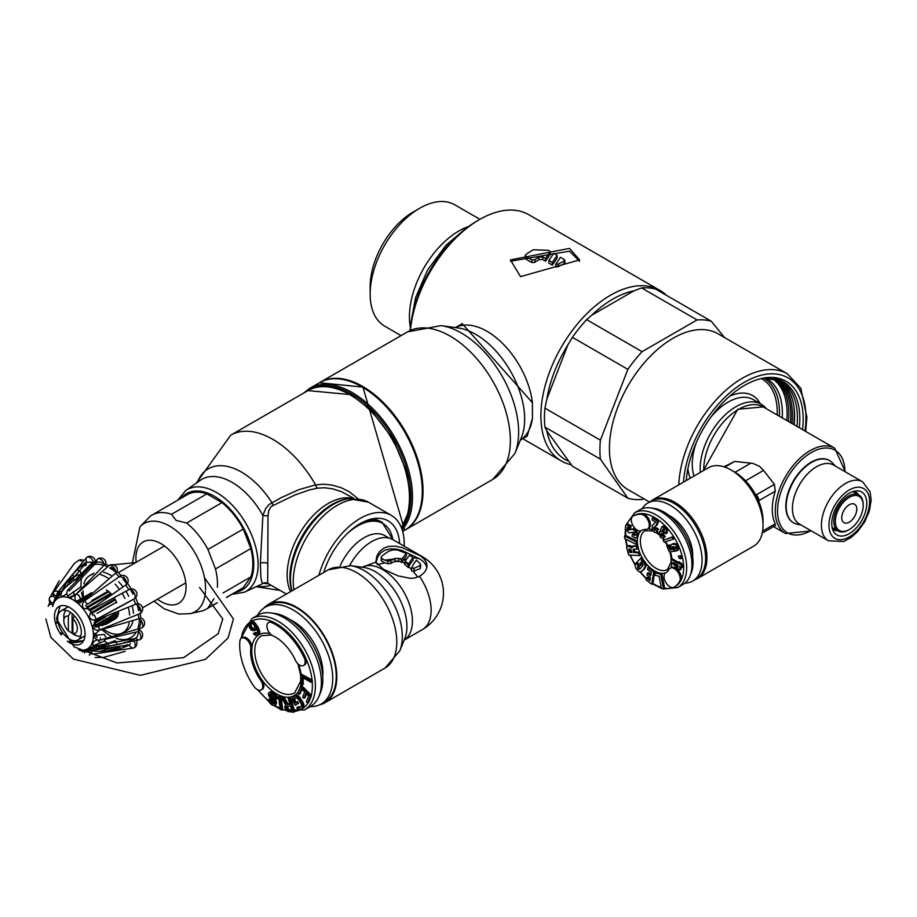 <?xml version="1.0" encoding="UTF-8"?>
<svg xmlns="http://www.w3.org/2000/svg" width="917" height="917" viewBox="0 0 917 917"><rect width="100%" height="100%" fill="white"/><g stroke="black" fill="none" stroke-linecap="round" stroke-linejoin="round"><path stroke-width="1.38" d="M310.21 706.64A55.914 32.278 -120 0 0 321.122 704.027L324.664 701.986A55.914 32.278 -120 0 0 336.241 676.391A55.914 32.278 -120 0 0 311.837 620.121A55.914 32.278 -120 0 0 268.75 605.151L265.219 607.192A55.914 32.278 -120 0 0 257.494 615.33M321.122 704.027A55.914 32.278 -120 0 0 332.711 678.442A55.914 32.278 -120 0 0 308.295 622.173A55.914 32.278 -120 0 0 265.219 607.192M322.75 676.31A42.067 24.289 -120 0 0 322.922 672.791A42.067 24.289 -120 0 0 290.036 619.64M370.972 519.137A51.65 29.825 -60 0 1 380.704 521.555L382.16 522.392L392.889 539.654A51.031 29.459 -60 0 0 357.401 526.071A51.031 29.459 -60 0 0 357.229 526.175A51.031 29.459 -60 0 0 346.913 533.923M323.747 572.483A55.96 32.301 -60 0 1 374.274 518.495A55.96 32.301 -60 0 1 399.64 543.552M318.91 575.268A62.299 35.969 -60 0 1 391.307 515.377A62.299 35.969 -60 0 1 404.214 543.896A62.299 35.969 -60 0 1 404.168 546.165M353.824 498.344L341.537 491.695L332.756 488.841L324.48 487.741L317.465 488.165L309.316 489.965L294.896 494.974L271.065 506.516L268.727 510.7L268.005 515.709L267.695 583.292A5.33 5.307 115.9 0 1 267.982 583.441L286.368 594.056M357.951 498.63L349.423 491.833L341.078 487.684L332.011 485.07L323.288 484.21L315.54 484.921L298.908 489.632L280.911 497.782L269.025 504.533L265.643 508.637L262.904 515.423L260.371 563.37L260.864 577.217L261.953 582.49L262.904 583.361L268.715 583.865M197.373 482.388A66.23 38.239 -120 0 1 241.435 472.06A66.23 38.239 -120 0 1 271.822 502.527A5.33 0.825 -117.9 0 1 273.025 505.129M105.535 617.107L95.013 623.182A17.308 9.995 60 0 1 95.081 624.764A17.308 9.995 60 0 1 95.07 625.314L94.291 625.703L95.024 626.151A17.308 9.995 -120 0 1 94.887 627.171M95.013 623.182L94.199 622.792L94.898 622.265A17.308 9.995 60 0 0 94.68 620.947M116.768 602.939L116.436 602.675A16.77 9.686 60 0 0 116.436 602.652L116.551 602.137A17.308 9.995 60 0 0 115.439 599.844L91.906 613.427A17.308 9.995 60 0 1 92.926 615.513M91.906 613.427L90.989 613.335L91.379 612.499A17.308 9.995 60 0 0 90.233 610.711M89.087 610.401L89.373 609.518A17.308 9.995 60 0 0 87.78 607.616L86.897 607.788L87.081 606.882A17.308 9.995 60 0 0 85.59 605.518M84.857 599.729L80.249 602.389A17.308 9.995 60 0 1 80.639 602.526M80.249 602.389L79.596 602.985L79.515 602.182A17.308 9.995 60 0 0 77.819 601.919L77.269 602.618M66.035 610.321A14.913 8.608 -120 0 0 63.823 616.499L63.823 620.855A9.583 5.536 -120 0 0 68.351 630.839L68.351 616.086A9.583 5.536 -120 0 0 63.823 620.855M80.822 635.939A14.913 8.608 60 0 1 76.627 635.79L72.867 633.452A9.583 5.536 -120 0 0 77.383 628.672A9.583 5.536 -120 0 0 72.867 618.688L74.449 615.857M70.449 612.327L68.351 616.086M72.867 633.452L72.867 618.688M68.351 630.839L72.111 633.177L72.111 613.588M72.111 633.177A14.913 8.608 -120 0 0 76.627 635.79M106.017 624.305L115.026 619.101A17.308 9.995 60 0 0 115.508 618.792L105.891 624.339M105.455 624.488L115.989 618.402A17.308 9.995 60 0 0 116.998 617.256L103.231 625.211M101.856 625.646L117.353 616.694A17.308 9.995 60 0 0 118.029 615.147L97.775 626.85M96.296 627.102L118.236 614.436A17.308 9.995 60 0 0 118.557 612.556L95.024 626.151M115.817 613.335L95.07 625.314M101.546 618.425L94.898 622.265M116.551 602.137L96.961 613.439M114.224 597.804A17.308 9.995 60 0 1 114.912 598.916L91.379 612.499M111.496 594.227A17.308 9.995 60 0 0 111.312 594.033L87.78 607.616M94.566 606.515L89.373 609.518M111.312 594.033L110.613 593.299A17.308 9.995 60 0 0 108.871 591.717L86.714 604.509M110.613 593.299L87.081 606.882M106.338 589.952A17.308 9.995 60 0 1 108.126 591.144L91.757 600.589M88.64 595.672L77.819 601.919M86.072 598.4L79.515 602.182M91.024 593.23L76.673 601.518M89.511 594.766L77.143 601.907M91.379 592.875L76.604 601.403M108.871 591.717L108.126 591.144M115.439 599.844L114.912 598.916M389.072 538.061L384.876 535.643A41.529 23.98 120 0 0 364.106 537.706A41.529 23.98 120 0 0 340.207 565.709M375.947 562.878L377.632 557.032L380.693 552.905L384.865 550.177L390.092 548.882L396.385 549.111L402.036 550.475L419.436 558.774A25.561 14.752 180 0 1 419.459 558.785A25.561 14.752 180 0 1 426.772 567.543M375.821 562.121L376.761 556.39L379.306 551.77L383.948 548.011L388.991 546.372L395.078 546.188L402.001 547.541L419.459 555.415A25.561 14.752 180 0 1 426.944 565.858A25.561 14.752 180 0 1 419.459 576.289L414.839 577.985L410.3 578.34L398.001 575.842L383.306 569.216L375.821 562.121L362.204 567.245M263.844 608.063A56.705 32.737 60 0 1 268.36 604.452A56.705 32.737 60 0 1 312.055 619.651A56.705 32.737 60 0 1 336.814 676.723A56.705 32.737 60 0 1 325.065 702.686A56.705 32.737 60 0 1 319.689 704.783M349.641 565.548A42.067 24.289 -60 0 1 392.671 539.528L422.416 556.699A42.067 24.289 120 0 0 419.459 555.415M399.823 561.41L393.852 561.697A38.869 22.444 120 0 1 394.952 560.906L399.823 561.41A38.869 22.444 -120 0 1 401.497 562.373L401.91 561.708A38.869 10.855 -78.1 0 1 402.517 560.768L406.323 556.172L406.323 553.455L402.517 558.155A42.067 24.289 120 0 0 401.382 558.785L399.823 558.797A42.067 24.289 -120 0 1 401.497 559.771L401.91 559.095A42.056 11.749 -78.1 0 1 402.517 558.155M393.852 561.697L390.814 563.451L387.799 563.737A38.869 22.444 -120 0 0 384.762 562.878L377.07 564.666M420.181 568.758L420.181 565.778A38.457 22.203 120 0 0 414.094 568.322L411.595 568.013L412.008 567.187A39.798 11.119 101.9 0 1 416.421 560.23A40.417 23.338 -120 0 1 420.181 563.783L420.181 565.778L420.811 565.01L420.181 568.758A34.938 20.174 120 0 0 414.094 571.199L413.28 571.394L417.774 577.114M413.28 571.394L411.595 570.844L411.595 568.013M408.271 567.531L408.271 564.826A42.067 24.289 -120 0 0 404.821 562.018L404.821 564.654A38.869 22.444 -120 0 1 408.271 567.531L408.684 566.752A37.723 10.534 -78.1 0 1 413.097 560.356L413.097 557.605A40.417 23.338 -120 0 0 409.647 555.37A41.781 11.669 101.9 0 0 405.234 561.296A42.067 24.289 60 0 1 408.684 564.058A41.013 11.451 -78.1 0 1 413.097 557.605M401.497 562.373L401.497 559.771M393.852 559.061L390.814 560.814L387.799 561.089A42.067 24.289 -120 0 0 384.762 560.149L393.852 559.061A42.067 24.289 120 0 1 394.952 558.293L399.823 558.797M408.271 564.826L408.684 564.058M404.821 562.018L405.234 561.296M419.436 558.774L413.097 557.662M381.781 561.158L381.151 557.421L381.323 560.734L384.762 562.878M381.151 557.421L381.781 556.241A42.067 24.289 120 0 1 389.312 550.991L393.393 549.822L397.565 549.994L406.323 553.455M381.781 558.43L384.762 560.149M250.845 647.757L251.98 647.104A35.144 20.289 -120 0 0 259.03 675.325A35.144 20.289 -120 0 0 262.319 680.403L261.185 681.056A35.144 20.289 60 0 1 257.906 675.978A35.144 20.289 60 0 1 250.845 647.757A7.772 4.493 -120 0 0 249.241 642.657A7.772 4.493 -120 0 0 241.469 638.163A7.772 4.493 -120 0 0 239.887 641.098A50.584 29.206 -120 0 0 250.181 680.437A50.584 29.206 -120 0 0 253.952 686.397A7.772 4.493 -120 0 0 261.15 689.962A7.772 4.493 -120 0 0 261.185 681.056M293.05 655.678A35.144 20.289 60 0 1 295.801 661.065A7.772 4.493 -120 0 0 303.538 665.49A7.772 4.493 -120 0 0 304.043 657.466A50.584 29.206 -120 0 0 300.765 651.23A50.584 29.206 -120 0 0 271.856 622.643A7.772 4.493 -120 0 0 268.521 622.551A7.772 4.493 -120 0 0 268.521 631.526A7.772 4.493 -120 0 0 272.143 635.47A35.144 20.289 60 0 1 293.05 655.678M270.114 633.727A35.144 20.289 60 0 0 251.98 647.104A7.772 4.493 -120 0 0 250.375 642.003A7.772 4.493 -120 0 0 242.604 637.51L241.469 638.163M249.665 622.448A50.584 29.206 60 0 1 272.979 621.99A50.584 29.206 60 0 1 301.899 650.577A50.584 29.206 60 0 1 305.178 656.824L304.043 657.466M294.403 696.037L296.455 695.166L298.633 696.003L303.011 702.227L304.031 704.967L303.814 707.385L300.742 709.689L302.679 708.039L302.908 705.62L299.423 698.811L297.498 696.656L295.32 695.808L292.466 697.677L292.248 700.095L295.205 705.356L297.463 703.878L296.478 702.25L295.125 703.133L293.6 699.212L296.157 697.539L298.529 699.396L300.982 703.465L301.555 706.503L299.767 708.05L297.578 707.213L296.672 707.798L298.896 709.758L300.742 709.689M251.751 618.654L257.78 615.169A52.716 30.433 60 0 1 270.836 612.934A52.716 30.433 60 0 1 310.496 645.614A52.716 30.433 60 0 1 318.956 696.29A52.716 30.433 60 0 1 310.496 706.48L304.467 709.964A52.716 30.433 60 0 0 304.467 649.087A52.716 30.433 60 0 0 251.751 618.654L240.414 639.264M318.956 696.29L320.514 692.473A49.954 28.84 -120 0 0 312.502 644.456A49.954 28.84 -120 0 0 274.917 613.496L270.836 612.934M291.755 709.941L288.603 709.426L287.262 706.113M252.496 628.179L251.052 625.715L251.315 623.342L250.192 623.984L252.679 623.606L254.571 625.795L254.468 628.81L252.496 628.179L251.361 628.821L249.917 626.357L250.192 623.984M271.856 622.643L272.979 621.99A7.772 4.493 -120 0 0 269.655 621.898L268.521 622.551M257.219 635.298L258.972 634.277L259.866 632.26L258.227 627.331L253.631 621.577L251.441 621.405L248.943 623.251L249.321 627.457L251.224 630.013L254.353 630.736L255.728 629.543L256.015 627.893L256.336 628.443L257.459 631.091L257.196 633.475L253.31 633.578L255.041 635.126L257.219 635.298L258.445 634.197L258.067 629.99L253.596 623.056L250.318 622.058M257.241 633.372L255.201 632.466L254.078 633.12M254.353 630.736L256.657 629.131M311.161 682.317L312.296 681.663L312.261 680.116L301.716 674.35L300.593 675.004L300.799 684.254L302.14 684.988L301.968 677.285L311.161 682.317L311.127 680.769L300.593 675.004M302.14 684.988L303.275 684.334L303.126 677.915M307.608 703.087L308.742 702.433L311.505 695.476L301.624 685.526L300.489 686.18L297.727 693.137L298.988 694.41L301.292 688.61L304.65 691.991L302.656 697.023L303.917 698.296L305.911 693.263L308.651 696.026L306.347 701.814L307.608 703.087L310.37 696.129L300.489 686.18M298.988 694.41L300.123 693.756L301.911 689.229M303.917 698.296L305.052 697.642L306.542 693.894M295.205 705.356L298.587 703.224L297.601 701.597L296.478 702.25M296.214 702.422L294.609 699.396L295.561 697.631M300.719 707.431L298.713 706.56L297.578 707.213M293.646 712.222L294.781 711.569L290.551 697.975L288.213 698.536L290.104 704.611L286.677 704.371L283.181 698.181L281.771 698.078L285.657 704.864L284.786 706.503L285.21 708.509L287.72 711.512L293.646 712.222L289.417 698.628L288.213 698.536M289.864 703.866L287.812 703.717L284.316 697.528L281.771 698.078M286.689 710.629A50.584 29.206 -120 0 1 282.654 709.38L281.06 696.439L279.765 695.911L278.63 696.565L280.224 709.517L281.53 710.045L279.937 697.08L278.63 696.565M275.054 705.242L275.455 703.442L274.55 700.726L269.736 695.017L270.32 693.86L271.913 694.192L276.556 699.27L275.902 696.462L273.805 693.951L270.022 692.094L268.521 693.126L268.406 694.341L269.529 697.218L273.977 701.883L273.782 703.832L271.1 702.731L268.589 699.682L268.738 700.565L270.102 703.35L272.269 705.116L274.08 705.609L276.487 703.763L275.685 700.072L271.845 696.347L270.928 693.837M276.556 699.27L277.691 698.616L277.564 697.482L274.94 693.298L272.074 691.567L269.059 692.461M274.08 703.179L269.724 699.029L268.589 699.682M261.15 689.962L262.273 689.309A7.772 4.493 -120 0 0 262.319 680.403A35.144 20.289 -120 0 0 298.3 691.693M303.538 665.49L304.673 664.836A7.772 4.493 -120 0 0 305.178 656.824A50.584 29.206 -120 0 1 312.044 680.001M286.815 706.079L290.643 706.354L291.996 710.686L287.48 710.079L286.15 707.729L286.815 706.079M287.216 706.216L286.081 706.869M287.285 707.076L286.15 707.729M287.548 707.947L286.425 708.589M288.018 708.818L286.895 709.471M288.603 709.426L287.48 710.079M289.302 709.758L288.167 710.411M254.468 628.81L253.39 629.463L251.361 628.821M312.261 680.116L311.127 680.769M311.505 695.476L310.37 696.129M299.355 707.271L298.22 707.924M300.123 707.523L298.999 708.176M295.159 697.894L294.036 698.548M294.724 698.559L293.6 699.212M294.609 699.396L293.474 700.049M294.942 700.313L293.818 700.966M298.587 703.224L297.463 703.878M296.455 695.166L295.32 695.808M297.372 695.315L296.248 695.969M298.633 696.003L297.498 696.656M299.584 696.897L298.461 697.55M300.558 698.158L299.423 698.811M303.011 702.227L301.876 702.881M303.676 703.683L302.553 704.336M304.031 704.967L302.908 705.62M304.089 706.445L302.954 707.099M303.814 707.385L302.679 708.039M303.229 708.142L302.094 708.795M284.316 697.528L283.181 698.181M287.812 703.717L286.677 704.371M290.551 697.975L289.417 698.628M281.06 696.439L279.937 697.08M282.654 709.391L281.53 710.045M271.031 699.946L269.907 700.599M271.203 700.588L270.068 701.241M271.592 701.379L270.458 702.032M272.223 702.09L271.1 702.731M273.53 703.007L272.406 703.648M274.045 703.305L273.083 703.866M271.157 691.441L270.022 692.094M272.074 691.567L270.939 692.209M273.186 692.083L272.062 692.736M274.94 693.298L273.805 693.951M276.006 694.307L274.871 694.96M277.026 695.808L275.902 696.462M277.564 697.482L276.43 698.135M270.572 693.848L269.816 694.284M270.87 694.364L269.736 695.017M271.237 695.407L270.102 696.06M271.845 696.347L270.721 697M272.693 697.207L271.57 697.86M274.011 698.124L272.876 698.777M274.859 698.972L273.725 699.625M275.685 700.072L274.55 700.726M276.464 701.665L275.329 702.319M276.59 702.789L275.455 703.442M276.487 703.763L275.364 704.416M252.381 621.222L251.247 621.875M253.631 621.577L252.496 622.23M254.731 622.402L253.596 623.056M255.832 623.583L254.708 624.236M257.104 625.417L255.981 626.059M258.227 627.331L257.104 627.985M259.202 629.337L258.067 629.99M259.683 630.896L258.56 631.549M259.866 632.26L258.732 632.913M259.58 633.544L258.445 634.197M258.972 634.277L257.837 634.931M255.992 633.097L254.869 633.75M256.771 633.372L255.648 634.025M256.611 629.039L255.728 629.543M256.244 629.624L255.121 630.277M251.854 627.446L250.731 628.099M253.115 628.535L251.992 629.188M253.906 628.81L252.771 629.463M251.017 623.881L249.894 624.534M250.88 624.706L249.745 625.36M251.052 625.715L249.917 626.357M251.373 626.62L250.249 627.274M217.409 587.212A54.309 31.361 -120 0 0 215.484 568.964L207.918 549.466A54.309 31.361 -120 0 0 186.667 523.022L176.075 520.398L171.525 514.277A54.309 31.361 60 0 0 151.935 515.09L187.286 494.687A54.309 31.361 60 0 1 206.875 493.873L171.525 514.277M205.546 589.7A50.939 29.413 -120 0 0 169.53 526.049A50.939 29.413 -120 0 0 139.969 526.817L150.273 516.179A54.309 31.361 60 0 1 151.935 515.09M154.033 601.185L164.281 608.842L178.677 614.046L190.117 613.668L201.041 611.192A54.309 31.361 -120 0 0 206.256 609.163A54.309 31.361 -120 0 0 207.918 608.074L213.948 598.721M226.499 597.471L241.595 588.76A54.309 31.361 -120 0 0 243.269 587.671L226.442 597.38M217.191 602.721L207.918 608.074M215.484 568.964L250.834 548.561A54.309 31.361 -120 0 1 250.834 576.908L223.049 592.944M250.834 548.561L243.269 529.063L207.918 549.466M243.269 529.063A54.309 31.361 -120 0 0 222.006 502.619L186.667 523.022M250.834 576.908L243.269 587.671M222.006 502.619L206.875 493.873M73.429 580.748L63.193 589.264M59.582 593.322L56.315 598.033M53.702 603.077L52.647 606.446A29.229 16.873 -120 0 1 72.775 599.649A29.229 16.873 -120 0 1 93.442 635.447A29.229 16.873 -120 0 1 78.541 649.763M56.189 597.047L59.364 591.557M67.239 582.364L74.094 576.919L79.137 574.523M53.301 603.65L53.014 604.945M53.897 594.147A5.33 2.785 -159.4 0 0 56.132 596.142L58.55 591.293M56.441 596.325L55.994 597.781M56.017 598.87L60.201 594.686M60.488 591.213A5.33 1.972 -154.3 0 0 61.428 592.107L86.507 562.373L92.594 562.098M61.68 592.302L61.038 594.262M61.439 596.027L62.654 596.359L66.93 593.654M93.545 561.834A46.584 26.891 60 0 0 93.03 561.789L74.736 580.335M69.211 590.984L96.95 561.961A88.468 59.169 110.5 0 0 75.962 581.298M69.405 597.345A5.33 3.76 136.5 0 1 68.351 596.658L69.486 597.426L75.297 595.58M107.14 566.821A46.584 26.891 60 0 0 106.131 566.213A46.584 26.891 60 0 0 104.16 565.147L76.879 593.368M75.905 600.738L76.753 601.621L84.032 600.658L115.531 573.217A46.584 26.891 -120 0 1 119.072 576.736M83.562 608.407A5.33 5.193 156.6 0 1 82.862 607.237L83.573 608.429L91.035 609.255L125.755 585.035A46.584 26.891 -120 0 1 128.781 589.711L91.436 609.862L89.144 617.038L91.104 619.158A5.33 5.307 -58.6 0 1 89.155 617.049M92.777 626.403L93.225 627.515A5.33 4.975 -29.4 0 1 92.8 626.449L96.537 619.984L135.601 604.257A46.584 26.891 -120 0 0 133.641 599.202M94.268 636.65L94.038 635.389L99.196 630.288L138.857 618.792A46.584 26.891 -120 0 0 138.284 614.505M115.439 570.328L110.968 567.187M112.413 566.098L112.413 566.098A5.33 2.854 -122.3 0 1 112.527 566.179A5.33 2.854 -122.3 0 1 115.806 572.85L116.998 572.025A5.33 5.33 0 0 0 109.249 565.457L76.249 594.067A5.33 5.33 0 0 0 75.882 600.704L75.882 600.704A5.33 4.665 144.5 0 0 76.707 601.563M126.248 581.47L123.875 578.512M119.588 576.621L124.276 577.859A5.33 2.82 -121.1 0 1 124.506 578.134A5.33 2.82 -121.1 0 1 126.11 584.737L126.752 584.301A5.33 5.33 0 0 0 120.104 576.117L84.456 600.933A5.33 5.33 0 0 0 82.862 607.237L82.874 607.272M133.756 593.528L132.105 590.445M129.194 589.493L129.194 589.505A5.33 2.808 -119.6 0 1 134.272 593.23A5.33 2.808 -119.6 0 1 134.249 598.858A5.33 5.33 0 0 0 136.358 591.809A5.33 5.33 0 0 0 129.182 589.493M139.671 610.183L138.582 605.828M93.213 627.492L93.247 627.537A5.33 5.33 0 0 0 99.414 630.025L139.854 613.668A5.33 5.33 0 0 0 137.16 603.65L135.865 604.12M139.487 627.079L140.771 623.973L140.702 620.03M94.245 636.593L94.279 636.696A5.33 5.33 0 0 0 99.93 640.123L141.745 627.87A5.33 5.33 0 0 0 140.656 617.978L139.12 618.666M140.129 628.684L138.627 631.653A5.33 2.957 -116.2 0 1 140.645 638.656A5.33 2.957 -116.2 0 1 139.693 639.779A5.33 5.33 0 0 0 139.762 630.266M135.865 638.129L137.263 636.593L138.696 631.744M133.011 639.47L134.593 638.748M133.538 648.067A5.33 3.049 -115.8 0 1 129.194 645.075L130.397 643.619M123.99 642.725L125.503 642.267M127.108 644.662L125.755 646.13A46.584 26.891 -120 0 0 127.578 645.499M105.638 639.436L104.16 641.075A46.584 26.891 -120 0 0 106.131 642.29A46.584 26.891 -120 0 0 108.114 643.356L115.026 640.674L116.367 641.705L116.94 644.456M118.855 646.68A46.584 26.891 -120 0 0 119.233 646.714L119.588 646.863A5.33 3.141 -115.9 0 0 120.196 648.262M94.921 645.992L136.048 638.335A5.33 2.957 -116.2 0 0 138.146 639.825M77.441 569.858L80.455 571.497L80.513 572.919M85.464 563.107L86.37 564.104L85.843 565.434L81.12 566.488M95.139 560.677A5.33 5.33 0 0 0 86.92 557.238A5.33 3.003 -124 0 1 87.803 556.94A5.33 3.003 -124 0 1 93.167 561.364L94.107 562.201M104.091 563.737L100.033 562.018L97.007 562.224M105.913 564.184A5.33 5.33 0 0 0 97.729 558.9A5.33 2.923 -123.4 0 1 99.781 558.82A5.33 2.923 -123.4 0 1 104.366 564.734L105.902 564.173L109.043 565.8M97.007 635.149L104.24 634.438L105.822 637.074M78.954 595.271L80.57 599.03M69.681 597.494L76.237 594.078M94.634 636.341L96.95 635.378A88.468 41.425 -52 0 1 94.772 636.478M89.362 655.231A5.33 3.198 -79.1 0 0 90.577 653.007M99.414 630.025L98.818 626.575M96.319 619.342L134.249 598.858A5.33 2.808 -119.6 0 1 134.031 598.961A88.468 6.293 152.9 0 1 96.331 619.319L96.296 619.342A5.33 5.307 -58.6 0 1 91.104 619.158A5.33 5.33 0 0 0 96.319 619.342L94.256 614.837M87.287 604.051L84.456 600.933M78.724 595.511A5.33 0.653 -138.3 0 0 76.249 594.067M51.1 603.959A5.33 4.253 -159.5 0 0 48.165 606.355L49.862 602.446M53.587 596.13A5.33 3.576 -161.6 0 0 49.529 598.125A5.33 3.576 -161.6 0 0 49.495 598.228L49.495 598.228A5.33 5.33 0 0 0 52.762 604.922M49.392 599.363A5.33 3.576 -161.6 0 0 53.255 603.248L53.587 603.363M59.364 591.545A5.33 2.785 -159.4 0 0 54.092 591.648A5.33 2.785 -159.4 0 0 53.564 592.336A5.33 5.33 0 0 0 55.903 598.835A5.33 1.353 119.9 0 0 56.957 598.457M61.061 588.909A5.33 1.972 -154.3 0 0 59.892 589.505A5.33 5.33 0 0 0 61.359 595.97A5.33 2.613 128.6 0 0 62.551 596.268M69.623 590.261A5.33 1.226 -147.2 0 0 67.732 590.101A5.33 5.33 0 0 0 68.351 596.658L68.443 596.749M69.474 611.719A16.77 9.686 -120 0 0 61.095 610.894A16.77 9.686 -120 0 0 58.516 624.328A16.77 9.686 -120 0 0 69.474 639.115A16.77 9.686 -120 0 0 77.865 639.94A16.77 9.686 -120 0 0 80.432 626.506A16.77 9.686 -120 0 0 69.474 611.719M104.538 639.481L138.169 631.584A46.584 26.891 -120 0 0 138.605 629.417M97.168 639.734L93.626 641.648L92.674 644.227M93.786 646.542L89.694 647.723L88.571 649.144M89.579 649.993L91.436 650.428L128.781 644.949M123.314 647.23L125.755 646.13M88.754 650.291L82.438 650.772A5.33 0.722 5 0 1 83.562 650.428M83.539 650.955L89.545 651.93M119.233 646.714L108.137 650.68M86.187 651.471L89.476 651.827M101.191 651.047L111.92 647.769M82.438 650.749L78.621 649.809M108.114 643.356L101.432 646.176M95.506 647.906L89.247 648.938M94.199 645.396L104.16 641.075M83.688 640.593L68.706 642.232M68.018 641.762L73.085 640.547M61.21 633.899L63.147 633.349M62.299 632.18A88.468 6.293 -27.1 0 0 60.992 633.154L62.333 632.237M58.035 622.391L56.877 623.239M56.694 622.047L57.725 620.522M89.832 652.296A88.468 69.772 -95.1 0 1 84.479 651.529A5.33 0.722 5 0 1 83.539 651.322M84.513 651.173L84.479 651.529A5.33 3.198 -79.1 0 0 84.49 652.996M129.194 645.075A88.468 71.95 -128.6 0 1 91.459 650.772A5.33 1.983 -4.4 0 1 89.751 650.359M88.559 649.053L88.571 649.247A5.33 1.983 -4.4 0 1 89.155 648.239M91.436 650.428L91.459 650.772A5.33 2.373 -82.9 0 0 91.918 652.858M88.571 649.247A5.33 5.33 0 0 0 93.213 654.119A5.33 2.373 -82.9 0 0 94.256 653.764M136.048 638.335A88.468 65.462 -158.9 0 1 96.594 646.485A5.33 3.209 -12.6 0 1 95.551 646.393M92.651 644.158L92.686 644.307A5.33 3.209 -12.6 0 1 92.8 643.046M96.537 646.198L96.594 646.485A5.33 1.582 -89 0 0 96.698 646.909M92.686 644.307A5.33 5.33 0 0 0 97.787 648.468A5.33 1.582 -89 0 0 98.818 647.287M94.279 636.696A5.33 4.253 -20.4 0 1 94.073 635.481M99.93 640.123A5.33 0.917 -97.1 0 0 100.4 637.842M63.262 633.498A88.468 18.695 -38.8 0 1 61.428 633.876A5.33 1.857 46.6 0 0 61.233 633.934M60.854 593.803A5.33 2.613 128.6 0 1 61.428 592.107A88.468 69.772 84.9 0 1 86.645 561.949L86.771 562.213M55.719 597.529A5.33 1.353 119.9 0 1 56.132 596.142A88.468 71.95 51.4 0 1 58.218 591.213M53.152 603.592L53.255 603.248A88.468 65.462 21.1 0 1 55.192 598.342M79.366 650.245L82.427 651.104M111.565 575.853A33.012 19.062 -120 0 0 110.143 574.982A33.012 19.062 -120 0 0 103.69 572.311M93.935 573.182A33.012 19.062 -120 0 0 93.637 573.343L89.866 575.521A33.012 19.062 -120 0 0 83.917 583.785M104.068 629.601A33.012 19.062 -120 0 0 106.372 631.068A33.012 19.062 -120 0 0 122.878 632.707L126.649 630.529A33.012 19.062 -120 0 0 132.77 621.611M133.424 613.335A33.012 19.062 -120 0 0 132.243 605.999M128.724 596.359A33.012 19.062 -120 0 0 125.984 591.293M122.924 586.765A33.012 19.062 -120 0 0 118.648 581.756M108.195 578.283A33.012 19.062 -120 0 0 106.372 577.16A33.012 19.062 -120 0 0 100.641 574.672M92.64 574.386A33.012 19.062 -120 0 0 89.866 575.521M83.034 590.846A33.012 19.062 -120 0 0 83.665 597.242M122.878 632.707A33.012 19.062 -120 0 0 129.182 623.056M129.629 615.101A33.012 19.062 -120 0 0 128.403 607.879M124.93 598.469A33.012 19.062 -120 0 0 122.19 593.414M119.267 589.081A33.012 19.062 -120 0 0 115.038 584.083M684.988 583.097A44.99 25.974 -120 0 0 692.759 581L696.301 578.948A44.99 25.974 -120 0 0 705.62 558.35A44.99 25.974 -120 0 0 685.973 513.073A44.99 25.974 -120 0 0 651.299 501.014L647.769 503.055A44.99 25.974 -120 0 0 642.06 508.74M692.759 581A44.99 25.974 -120 0 0 702.078 560.402A44.99 25.974 -120 0 0 682.443 515.113A44.99 25.974 -120 0 0 647.769 503.055M692.679 556.653A31.774 18.34 -120 0 0 692.725 554.991A31.774 18.34 -120 0 0 668.802 515.297M671.301 567.531L670.167 568.185A8.31 4.791 -120 0 0 669.043 569.354A24.392 14.076 60 0 1 665.742 572.804A8.31 4.791 -120 0 0 665.742 582.387A8.31 4.791 -120 0 0 674.041 587.189A41.001 23.67 -120 0 0 679.6 581.401A8.31 4.791 -120 0 0 677.732 571.818A8.31 4.791 -120 0 0 670.167 568.185L671.301 567.531A8.31 4.791 -120 0 1 678.867 571.165A8.31 4.791 -120 0 1 680.735 580.748A41.001 23.67 60 0 1 675.176 586.536L674.041 587.189M639.883 509.76A43.133 24.897 60 0 1 650.566 507.938A43.133 24.897 60 0 1 683.016 534.668A43.133 24.897 60 0 1 689.939 576.128A43.133 24.897 60 0 1 683.016 584.473L677.743 587.51A43.133 24.897 60 0 0 677.743 537.706A43.133 24.897 60 0 0 634.61 512.809L639.883 509.76M650.566 507.938L653.752 508.362A40.978 23.659 60 0 1 684.575 533.763A40.978 23.659 60 0 1 691.154 573.159L689.939 576.128M648.697 528.375L647.562 529.029L648.697 528.375A8.31 4.791 -120 0 0 649.328 520.008A8.31 4.791 -120 0 0 641.969 513.6A41.001 23.67 -120 0 0 634.174 515.514L633.039 516.168A8.31 4.791 -120 0 0 633.039 525.762A8.31 4.791 -120 0 0 641.35 530.553L641.35 530.553A24.392 14.076 60 0 1 645.992 529.418A8.31 4.791 -120 0 0 647.562 529.029A8.31 4.791 -120 0 0 648.193 520.661A8.31 4.791 -120 0 0 640.834 514.254A41.001 23.67 -120 0 0 633.039 516.168L634.174 515.514M663.541 589.069L664.676 588.416L661.822 573.698L655.987 572.025L654.853 572.678L655.357 575.257L659.117 576.335L661.466 588.473L663.541 589.069L660.698 574.351L654.853 572.678M651.792 584.255L652.915 583.602L654.795 571.383L649.007 566.947L647.872 567.6L647.574 569.526L651.253 572.334L650.726 575.784L647.345 573.205L647.047 575.119L650.428 577.71L649.97 580.713L646.37 577.962L646.084 579.888L651.792 584.255L653.661 572.036L647.872 567.6M650.176 579.361L647.505 577.309L646.37 577.962M650.932 574.432L648.468 572.552L647.345 573.205M641.774 571.199L644.41 569.113L646.416 565.468L645.224 562.018L642.439 560.092L643.012 559.278L641.728 557.479L636.971 561.972L639.871 566.03L640.937 564.906L640.032 563.027L642.611 563.21L643.046 565.147L641.35 567.508L639.034 569.285L637.705 568.334L637.831 565.353L636.077 562.912L634.977 565.388L636.203 568.815L638.691 571.52L640.639 571.853L642.255 570.982M639.298 555.622L638.415 552.859L633.807 552.607L633.452 549.294L637.212 549.077L635.974 546.016L631.847 546.601L631.481 548.102L630.082 546.589L627.148 546.372L626.563 547.438L628.672 555.049L639.298 555.622L640.433 554.968L639.55 552.206L634.931 551.954L634.243 549.18M637.212 549.077L638.335 548.423L637.361 545.386L635.974 546.016M636.375 545.787L632.031 546.521M632.615 547.449L629.566 545.42L627.331 546.268M636.341 544.4L637.475 543.747L637.326 541.19L625.692 535.425L624.546 536.067L624.695 538.623L636.341 544.4L636.192 541.844L624.546 536.067M639.871 566.03L642.06 564.253L641.201 562.339M640.215 568.62L638.84 567.68L638.954 564.7M635.79 534.909L633.704 533.35L632.57 534.003L631.973 536.032L635.504 538.29L637.326 537.477M636.639 537.637L637.728 537.133L638.461 534.611L636.054 529.923L634.3 528.685L629.841 529.464L628.305 527.413M631.905 551.793L630.587 551.725L629.841 548.882M635.504 538.29L637.155 536.617L636.937 533.453L633.166 529.338L627.962 529.648L627.239 527.699L629.521 528.421L630.655 527.768L631.251 525.728L627.492 524.043L625.497 526.037L625.635 529.04L629.131 532.96L632.776 532.204L634.461 532.731L635.389 535.012L634.667 535.562L632.57 534.003M664.195 539.815A24.495 14.145 -120 0 0 663.094 538.417L665.249 536.479L663.61 534.726L660.985 535.964L660.767 534.118L661.512 533.43L662.922 534.531L663.564 533.178L662.292 531.402L662.51 529.831L663.346 528.777L664.195 529.166L664.172 532.078L665.811 533.832L666.43 530.45L664.848 527.814L661.971 526.702L660.481 529.774L661.031 531.585L659.14 532.341L660.389 537.373L663.083 538.417L664.114 537.133L662.475 535.379M662.395 535.551L661.856 533.545M662.922 534.531L664.665 532.594M664.366 532.181L663.415 530.748L663.816 528.834M665.811 533.832L667.095 532.857L667.553 529.797L665.971 527.16L663.106 526.049L661.971 526.702M656.274 532.639L657.397 531.986L658.314 528.971L656.538 527.848L655.414 528.501L654.944 530.485L653.592 528.433L656.056 525.579L657.615 521.395L652.331 518.048L652.239 520.054L655.621 522.186L652.193 525.636L652.434 530.164L654.348 532.273L656.274 532.639L657.191 529.625L655.414 528.501M655.323 529.602L654.99 526.759L657.191 524.925L658.738 520.741L653.454 517.394L652.331 518.048M673.33 539.081L674.453 538.428L673.25 536.571L663.14 540.422L664.344 542.279L673.33 539.081L672.127 537.224L663.14 540.422M679.806 569.973L679.795 566.374L681.973 567.623L681.961 565.64L678.007 562.43L678.007 563.382L670.992 559.37L671.003 561.559L678.133 569.01L679.806 569.973L680.941 569.319L680.93 567.027M678.305 562.259L672.127 558.717L670.992 559.37M681.973 567.623L683.096 566.97L683.096 564.998L679.13 561.777L678.007 562.43M680.941 558.682L682.076 558.029L681.537 555.759L678.465 555.989L678.993 558.258L680.941 558.682L680.414 556.413L678.465 555.989M676.15 548.114L674.752 548.813L675.737 551.094L677.033 550.704L677.365 547.059L675.428 544.526L672.402 544.148L670.419 545.397L671.909 549.592L670.098 549.845L668.241 545.581L666.762 545.867L669.399 551.931L674.419 551.243L672.31 548.171L672.642 546.715L675.989 547.289L674.752 548.813M674.774 548.802L673.353 546.44M671.496 549.157L669.364 544.927L666.762 545.867M677.033 550.704L678.156 550.051L678.488 546.406L676.563 543.884L673.537 543.506L671.198 544.572M654.795 571.383L653.661 572.036M637.326 541.19L636.192 541.844M639.573 569.09L640.169 568.632M640.639 571.853L643.287 569.766L645.293 566.121L644.089 562.671L641.304 560.745L641.889 559.932L640.605 558.132M629.452 552.378L629.005 548.974L631.354 550.223L632.134 552.515L629.452 552.378L630.587 551.725M629.521 528.421L630.117 526.381L626.357 524.696M678.018 567.245L673.559 562.694L678.018 565.239L678.018 567.245M676.826 547.885L676.138 548.125M662.383 535.597L660.985 535.964L662.12 535.31M661.799 533.522L660.767 534.118L661.512 533.43M661.822 573.698L660.698 574.351M640.903 562.648L639.779 563.29M642.06 564.253L640.937 564.906M643.012 559.278L641.889 559.932M642.439 560.092L641.304 560.745M637.189 562.27L636.077 562.912M638.931 564.712L637.831 565.353M639.55 552.206L638.415 552.859M641.35 530.553L641.35 530.553A24.495 14.145 -120 0 0 638.461 534.611M637.361 545.386L636.238 546.039M634.931 551.954L633.807 552.607M631.251 525.728L630.117 526.381M680.918 562.797L679.784 563.451M680.918 563.749L679.795 564.402M683.096 564.998L681.961 565.64M681.537 555.759L680.414 556.413M674.66 548.538L673.525 549.191M675.531 550.613L674.419 551.243M669.364 544.927L668.241 545.581M671.221 549.191L670.098 549.845M673.25 536.571L672.127 537.224M665.249 536.479L664.114 537.133M664.63 532.559L663.564 533.178M658.738 520.741L657.615 521.395M657.191 524.925L656.056 525.579M658.314 528.971L657.191 529.625M866.783 503.353A24.77 14.305 120 0 0 856.868 490.847A24.77 14.305 120 0 0 849.268 493.231A24.77 14.305 120 0 0 833.484 531.356A24.77 14.305 120 0 0 849.268 533.694A24.77 14.305 120 0 0 866.783 503.353M766.325 408.707A50.584 29.206 120 0 0 761.225 404.225A50.584 29.206 120 0 0 735.927 406.724A50.584 29.206 120 0 0 700.313 472.415M790.488 422.657A79.286 45.77 120 0 0 773.948 378.434M791.956 423.505A80.409 46.423 120 0 0 778.269 379.821M835.192 465.996L832.659 463.131A35.946 20.747 120 0 0 829.587 460.598A35.946 20.747 120 0 0 801.882 470.226A35.946 20.747 120 0 0 786.19 506.402A35.946 20.747 120 0 0 793.641 522.85A35.946 20.747 120 0 0 797.366 524.249L801.114 525.017M829.392 460.494A35.946 20.747 120 0 0 829.209 460.38A35.946 20.747 120 0 0 801.504 470.008A35.946 20.747 120 0 0 785.823 506.184A35.946 20.747 120 0 0 793.262 522.633A35.946 20.747 120 0 0 793.457 522.736M833.564 465.045A34.078 19.681 120 0 0 807.304 474.181A34.078 19.681 120 0 0 792.426 508.477A34.078 19.681 120 0 0 799.486 524.077L828.464 540.801A34.078 19.681 120 0 1 821.403 525.2A34.078 19.681 120 0 1 821.403 524.639A34.078 19.681 120 0 1 836.499 490.675A34.078 19.681 120 0 1 862.542 481.78L833.564 465.045M793.629 424.468A83.069 47.959 120 0 0 793.927 406.575M856.799 509.118A10.649 6.144 -60 0 1 849.268 522.163A10.649 6.144 -60 0 1 841.737 517.807A10.649 6.144 -60 0 1 849.268 504.763A10.649 6.144 -60 0 1 856.799 509.118M848.512 529.98L849.268 529.545L848.512 529.98A20.77 11.99 120 0 1 838.127 531.012A20.77 11.99 120 0 1 833.828 521.509A20.77 11.99 120 0 1 848.512 496.074A20.77 11.99 120 0 1 858.897 495.042A20.77 11.99 120 0 1 863.195 504.545L863.195 505.416A19.704 11.371 120 0 0 849.268 497.381A19.704 11.371 120 0 0 835.33 521.509A19.704 11.371 120 0 0 849.268 529.545L849.268 529.545A19.704 11.371 120 0 0 863.195 505.416M652.296 500.132L708.405 467.739A45.265 26.134 60 0 1 731.032 469.985L734.804 472.163A39.935 23.063 60 0 1 755.734 494.974L758.852 501.576A39.935 23.063 60 0 1 763.036 521.074L763.036 525.418A45.265 26.134 60 0 1 753.659 546.142L697.562 578.524A45.265 26.134 -120 0 0 704.577 542.509A45.265 26.134 -120 0 0 675.325 502.608A45.265 26.134 -120 0 0 674.935 502.378A45.265 26.134 -120 0 0 652.296 500.132L649.901 501.828M734.804 472.163L731.032 469.985A45.265 26.134 60 0 1 763.036 525.418M745.544 480.817L763.574 470.421L759.563 466.317L752.777 463.36L734.643 461.423L724.808 467.097M763.574 470.421L774.407 484.382L775.255 491.191A49.254 28.438 120 0 0 775.255 523.802L774.407 525.338M723.983 466.822L734.643 461.423M794.145 424.766A80.409 46.423 120 0 0 794.603 416.249A80.409 46.423 120 0 0 779.381 380.337M686.237 480.542A82.862 47.844 -60 0 1 744.593 385.369A82.862 47.844 -60 0 1 765.5 377.758A82.862 47.844 -60 0 1 802.535 429.615M805.665 431.414L806.891 417.269L800.828 388.269L787.325 373.792L718.045 333.788A89.992 51.96 120 0 0 648.697 357.905A89.992 51.96 120 0 0 609.415 448.47A89.992 51.96 120 0 0 628.053 489.655L649.511 502.046M600.394 459.13A98.509 56.877 -60 0 1 599.913 449.938A98.509 56.877 -60 0 1 600.394 440.171L544.939 408.157A98.509 56.877 120 0 0 544.446 417.911A98.509 56.877 120 0 0 544.939 427.116L600.394 459.13L627.87 498.229A98.509 56.877 120 0 0 642.095 499.49L643.917 498.825M627.87 498.229L572.414 466.203L546.819 430.898L544.939 427.116M410.403 327.438A70.059 40.451 -60 0 1 409.429 316.732A70.059 40.451 -60 0 1 468.725 226.407M401.061 335.599L384.659 326.131A70.059 40.451 -60 0 1 370.147 294.059A70.059 40.451 -60 0 1 419.688 208.251A70.059 40.451 -60 0 1 454.717 204.778L479.912 219.323M419.688 208.251L413.246 211.976A60.946 35.19 -60 0 0 370.147 286.608L370.147 294.059M544.939 408.157L546.819 399.182L567.921 344.803L572.414 337.341A98.509 56.877 -60 0 1 586.628 319.643L591.706 315.219L633.911 290.849L641.579 287.927A98.509 56.877 -60 0 1 655.804 289.187L711.271 321.214L724.556 337.559M600.394 440.171L627.87 369.356A98.509 56.877 -60 0 1 642.095 351.67L586.628 319.643M627.87 369.356L572.414 337.341M642.095 351.67L697.046 319.941L641.579 287.927M697.046 319.941A98.509 56.877 -60 0 1 711.271 321.214M510.471 261.242L569.503 251.178L579.487 261.265M569.503 248.381L579.636 259.901L520.558 276.636L510.414 259.901L569.503 248.381M319.815 382.504A85.201 49.186 60 0 1 320.193 382.286A85.201 49.186 60 0 1 385.851 405.119A85.201 49.186 60 0 1 423.035 490.859A85.201 49.186 60 0 1 405.394 529.854A85.201 49.186 60 0 1 405.016 530.072M520.363 440.114L527.183 436.171L532.433 418.484L532.433 402.678L462.225 323.655L455.405 327.587M666.35 295.274A98.509 56.877 120 0 0 659.804 290.322A98.509 56.877 120 0 0 583.888 316.72A98.509 56.877 120 0 0 540.892 415.86A98.509 56.877 120 0 0 561.296 460.953A98.509 56.877 120 0 0 571.131 464.713M546.819 430.898A95.311 55.031 120 0 0 567.921 460.919M633.911 290.849A95.311 55.031 120 0 0 591.706 315.219M567.921 344.803A95.311 55.031 120 0 0 546.819 399.182M410.346 330.361A98.509 56.877 -60 0 1 479.511 219.553A98.509 56.877 -60 0 1 528.765 214.681L659.804 290.322M479.511 219.553L477.253 220.859A95.311 55.031 120 0 0 410.128 330.464M550.36 251.464L550.36 254.101L545.546 261.162L545.546 258.548L550.36 251.464L548.423 250.341L533.362 249.779A98.509 56.877 120 0 0 525.831 254.502L525.831 256.428L531.849 259.912L534.863 259.717A98.509 56.877 120 0 1 539.001 257.001L542.772 256.955L545.546 258.548M525.831 259.064L525.2 255.499L525.831 259.064L531.849 262.537L534.863 262.342A95.311 55.031 120 0 1 539.001 259.614L542.772 259.557L545.546 261.162M564.23 262.102L564.23 263.649A95.311 55.031 120 0 0 558.212 266.732L555.679 266.939L555.679 264.337L560.47 257.299L564.23 259.477L564.23 261.024A98.509 56.877 120 0 0 558.212 264.13L555.679 264.337M557.146 255.385L557.146 258.009L552.321 265.07L552.321 262.468L557.146 255.385L553.685 253.39L548.87 260.474L552.321 262.468M548.87 260.474L548.87 263.076L552.321 265.07M564.23 259.477L564.23 263.649M391.307 515.377L368.474 502.195A62.299 35.969 120 0 0 320.457 518.884A62.299 35.969 120 0 0 293.268 581.584A62.299 35.969 120 0 0 293.887 589.723M291.973 590.823A60.877 35.144 -60 0 1 290.506 578.822A60.877 35.144 -60 0 1 348.907 498.676L368.474 502.195M348.907 498.676L347.234 498.905A59.731 34.491 120 0 0 289.921 577.55A59.731 34.491 120 0 0 291.812 590.915M290.517 591.66A58.31 33.665 -60 0 1 287.159 574.799A58.31 33.665 -60 0 1 309.442 519.652A58.31 33.665 -60 0 1 352.197 498.378M317.465 488.165A5.33 2.969 -99.9 0 1 315.54 484.921A84.135 48.578 60 0 0 272.796 439.335A84.135 48.578 60 0 0 230.74 435.162L307.917 390.608A84.135 48.578 60 0 1 349.985 394.768A84.135 48.578 60 0 1 401.554 458.981A84.135 48.578 60 0 1 401.417 527.688M177.726 500.201L185.738 490.503A58.78 33.94 60 0 1 216.148 492.291A58.78 33.94 60 0 1 216.538 492.509A58.78 33.94 60 0 1 255.327 545.638A58.78 33.94 60 0 1 244.438 592.199L260.657 584.599A60.316 34.823 -120 0 0 262.904 583.361A5.33 5.307 115.9 0 1 267.695 583.292L267.191 583.074M257.287 586.169A66.23 38.239 -120 0 0 270.951 585.161M268.005 515.709A5.33 1.605 -176 0 1 262.904 515.423A60.316 34.823 -120 0 0 232.035 482.319A60.316 34.823 -120 0 0 200.422 480.256L185.738 490.503M244.438 592.199L232.047 594.273M181.348 498.114A55.593 32.095 60 0 1 214.074 496.12A55.593 32.095 60 0 1 214.44 496.326A55.593 32.095 60 0 1 252.164 550.727A55.593 32.095 60 0 1 235.669 592.187M260.371 563.37A5.33 3.072 180 0 1 267.626 563.519M401.703 528.433A84.135 48.578 -120 0 0 403.767 459.967A84.135 48.578 -120 0 0 352.025 394.207A84.135 48.578 -120 0 0 351.498 393.897A84.135 48.578 -120 0 0 308.697 390.172M402.208 529.888A85.201 49.186 -120 0 0 405.566 460.552A85.201 49.186 -120 0 0 352.781 392.912A85.201 49.186 -120 0 0 352.243 392.591A85.201 49.186 -120 0 0 309.648 388.372L303.389 393.221M319.437 382.721L362.937 387.1L404.638 530.29A85.201 49.186 -120 0 0 417.762 462.26A85.201 49.186 -120 0 0 362.398 387.157A85.201 49.186 -120 0 0 362.043 386.94A85.201 49.186 -120 0 0 319.437 382.721L309.648 388.372M365.287 521.062A51.65 29.825 -60 0 1 382.16 522.392M402.299 636.581A53.851 31.098 60 0 1 399.789 650.829L385.037 668.057A56.705 32.737 -120 0 0 396.786 642.095A56.705 32.737 -120 0 0 372.027 585.023A56.705 32.737 -120 0 0 328.332 569.835L350.626 565.674A53.851 31.098 60 0 1 402.299 636.581M350.626 565.674L363.831 567.474A44.922 25.94 60 0 1 406.919 626.609A44.922 25.94 60 0 1 404.833 638.496L399.789 650.829M363.992 566.419A42.067 24.289 60 0 1 395.514 580.335A42.067 24.289 60 0 1 412.432 621.107A42.067 24.289 60 0 1 404.179 640.077M404.179 640.1L422.416 629.566A42.067 24.289 -120 0 0 431.128 610.309A42.067 24.289 -120 0 0 419.459 576.289M408.684 566.752A38.869 22.444 60 0 1 411.595 569.56M401.91 561.708A38.869 22.444 60 0 1 404.821 563.623M412.008 567.187A42.067 24.289 60 0 1 413.28 568.529M398.723 560.768L398.723 558.166M406.735 558.912A38.869 22.444 120 0 0 402.517 560.768M394.952 560.906L394.952 558.293M390.814 563.451L390.814 560.814M387.799 563.737L387.799 561.089M414.094 571.199L414.094 568.322M271.535 635.045L261.597 635.71A33.012 19.062 -120 0 0 261.597 673.835A33.012 19.062 -120 0 0 294.621 692.897L300.73 681.125M300.719 686.042A35.144 20.289 -120 0 0 301.063 684.391M301.131 674.694A35.144 20.289 -120 0 0 298.529 664.321M311.299 695.269A50.584 29.206 -120 0 0 312.204 681.709M303.252 708.119A50.584 29.206 -120 0 0 308.227 702.731M294.678 711.26A50.584 29.206 -120 0 0 300.329 709.781M274.756 705.356A50.584 29.206 -120 0 0 280.075 708.291M258.273 690.054A50.584 29.206 -120 0 0 268.945 701.104M241.274 638.289A50.584 29.206 60 0 1 249.504 622.574M157.46 599.214A35.442 20.461 -120 0 0 160.968 601.529A35.442 20.461 -120 0 0 186.036 587.063A35.442 20.461 -120 0 0 160.968 543.655A35.442 20.461 -120 0 0 136.163 562.327M190.117 613.668A50.939 29.413 -120 0 0 205.465 591.282M73.417 581.011A46.584 26.891 60 0 1 74.094 576.919M109.731 568.013A41.265 23.831 60 0 1 110.143 568.242A41.265 23.831 60 0 1 115.829 572.174M122.958 579.074A41.265 23.831 60 0 1 126.489 583.476M130.466 589.505A41.265 23.831 60 0 1 132.908 594.01M137.091 604.567A41.265 23.831 60 0 1 138.57 610.756M139.327 618.551A41.265 23.831 60 0 1 138.112 627.709M135.899 632.638A41.265 23.831 60 0 1 116.138 638.381M111.037 636.134A41.265 23.831 60 0 1 110.143 635.63A41.265 23.831 60 0 1 102.303 629.864M82.759 597.769A41.265 23.831 60 0 1 81.579 592.382M81.028 587.465A41.265 23.831 60 0 1 83.08 573.71M93.5 564.654A41.265 23.831 60 0 1 103.804 565.388M106.338 566.328A41.265 23.831 60 0 1 107.255 566.74M96.744 635.286A46.584 26.891 60 0 1 94.634 633.246M93.213 654.119L133.928 647.929A5.33 3.049 -115.8 0 0 134.283 647.7L134.512 647.482A5.33 3.049 -115.8 0 0 134.49 642.095M141.745 627.87A5.33 2.889 -117.1 0 0 142.857 625.44A5.33 2.889 -117.1 0 0 142.846 625.268L142.834 624.936A5.33 2.889 -117.1 0 0 139.327 618.792L139.12 618.654M139.854 613.668A5.33 2.831 -118.3 0 0 140.645 609.656A5.33 2.831 -118.3 0 0 136.048 604.143L135.854 604.108M124.127 577.699L123.486 577.068M112.103 565.881A5.33 2.854 -122.3 0 0 109.249 565.457M99.884 642.381L100.194 642.599A5.33 3.278 -117.5 0 0 100.583 642.828M97.832 639.963A5.33 3.278 -117.5 0 0 99.781 642.301A5.33 3.278 -117.5 0 0 99.884 642.393M57.691 620.167A88.468 30.525 -14.9 0 0 56.648 621.646M72.741 574.948A5.33 3.175 -123.9 0 0 74.128 576.564L74.346 576.759M74.128 576.564A88.468 65.462 21.1 0 0 67.892 581.389M59.066 591.442A88.468 65.462 21.1 0 0 57.095 594.617M86.29 557.983A5.33 3.003 -124 0 0 86.645 561.949M74.094 594.594A46.584 26.891 60 0 1 73.601 591.431M96.847 560.849A5.33 2.923 -123.4 0 0 96.95 561.961M67.285 641.224A21.618 12.483 -120 0 0 69.772 642.897A21.618 12.483 -120 0 0 85.063 634.071A21.618 12.483 -120 0 0 69.772 607.593A21.618 12.483 -120 0 0 55.146 611.685A21.618 12.483 -120 0 0 61.313 635.057M81.613 561.204A5.33 3.095 -124.2 0 0 78.14 560.688A5.33 3.095 -124.2 0 0 78.014 560.78M71.572 596.21A5.33 3.301 -121.9 0 0 71.457 597.609M83.55 640.857A88.468 41.425 -52 0 1 69.291 642.611M96.95 635.378A5.33 3.278 -117.5 0 0 96.973 637.613M119.588 646.863A88.468 69.772 -95.1 0 1 110.315 650.417M108.366 643.218L108.389 643.493A5.33 3.221 -116.4 0 0 108.928 645.683M108.389 643.493A88.468 59.169 -69.5 0 1 102.268 646.153M95.93 648.09A88.468 59.169 -69.5 0 1 89.316 649.236M671.301 561.869L667.358 569.526A22.363 12.907 60 0 1 644.995 556.619A22.363 12.907 60 0 1 644.995 530.794L652.893 530.897M665.604 541.821A24.495 14.145 60 0 1 666.923 543.953A24.495 14.145 60 0 1 667.679 545.328M658.773 533.958A24.495 14.145 -120 0 0 656.744 532.364M652.285 529.843A24.495 14.145 -120 0 0 648.09 528.731M637.728 537.133A24.495 14.145 -120 0 0 637.395 542.463A24.495 14.145 -120 0 0 642.427 558.098A24.495 14.145 -120 0 0 644.147 560.837M630.323 555.14A41.001 23.67 -120 0 0 634.174 562.866A41.001 23.67 -120 0 0 635.114 564.436M625.979 539.265A41.001 23.67 -120 0 0 627.308 546.28M625.967 529.797A41.001 23.67 -120 0 0 625.703 535.425M632.226 516.879A41.001 23.67 -120 0 0 627.32 524.146M640.834 514.254L641.969 513.6A41.001 23.67 60 0 1 675.176 539.196A41.001 23.67 60 0 1 680.735 580.748L679.6 581.401M673.032 587.545A41.001 23.67 60 0 1 664.642 588.221M661.26 587.43A41.001 23.67 60 0 1 652.938 583.441M646.325 578.272A41.001 23.67 60 0 1 640.398 571.921M665.731 572.804A24.495 14.145 60 0 1 658.91 572.861A24.495 14.145 60 0 1 651.895 569.159A24.495 14.145 60 0 1 645.969 563.302M670.419 551.793A24.495 14.145 60 0 1 671.897 558.843M671.943 562.545A24.495 14.145 60 0 1 670.659 567.955M643.975 560.7L642.851 561.353M645.224 562.018L644.089 562.671M646.416 565.468L645.293 566.121M644.41 569.113L643.287 569.766M638.771 564.883L637.647 565.537M638.84 567.68L637.705 568.334M641.155 562.373L640.032 563.027M629.566 545.42L628.443 546.073M631.205 545.936L630.082 546.589M634.381 545.753L633.246 546.406M635.206 545.798L634.083 546.452M634.071 549.168L633.143 549.707M634.564 550.785L633.429 551.438M630.139 550.326L629.016 550.979M629.383 548.859L628.775 549.214M633.899 533.534L632.764 534.187M630.93 525.441L629.807 526.094M629.096 528.994L627.962 529.648M629.841 529.464L628.707 530.118M631.412 529.086L630.288 529.739M634.3 528.685L633.166 529.338M636.054 529.923L634.931 530.576M638.072 532.8L636.937 533.453M638.289 535.964L637.155 536.617M673.101 546.521L672.321 546.968M673.433 547.518L672.31 548.171M673.537 543.506L672.402 544.148M676.563 543.884L675.428 544.526M678.488 546.406L677.365 547.059M665.971 527.16L664.848 527.814M667.553 529.797L666.43 530.45M667.095 532.857L665.96 533.511M663.633 529.178L662.51 529.831M663.415 530.748L662.292 531.402M664.309 532.215L663.232 532.834M655.77 525.957L654.635 526.61M654.99 526.759L653.867 527.413M654.727 527.779L653.592 528.433M655.254 529.911L654.394 530.416M658.303 529.418L657.18 530.072M858.45 494.779A21.802 12.586 120 0 0 853.945 491.26M832.281 528.238L832.51 528.387A21.297 12.299 120 0 0 835.135 529.292M832.384 528.616A21.802 12.586 120 0 0 837.679 530.76M855.905 493.323A21.297 12.299 120 0 0 853.807 491.489L853.567 491.363M761.225 404.225L753.316 399.652A50.584 29.206 120 0 0 728.362 401.967A50.584 29.206 120 0 0 728.018 402.162A50.584 29.206 120 0 0 711.099 416.845M696.507 442.12A50.584 29.206 120 0 0 694.054 476.026M760.182 403.618A53.782 31.052 120 0 0 729.645 396.236M782.212 417.877A75.526 43.603 120 0 0 765.34 377.85M779.347 416.226A74.403 42.961 120 0 0 763.54 378.068M828.934 525.2A28.759 16.598 120 0 0 849.062 537.053A28.759 16.598 120 0 0 869.591 502.195A28.759 16.598 120 0 0 849.669 489.758A28.759 16.598 120 0 0 828.934 524.73A28.759 16.598 120 0 0 828.934 525.2M773.444 378.331A79.149 45.69 -60 0 1 788.494 421.499M771.587 378.022A78.472 45.3 -60 0 1 786.786 420.525M761.179 378.561A72.81 42.033 -60 0 1 777.203 414.988M687.933 468.484A53.782 31.052 120 0 0 690.203 478.25M832.716 527.894L832.12 527.504A20.77 11.99 120 0 0 832.716 527.894L838.127 531.012M853.486 491.925A20.77 11.99 120 0 0 852.844 491.592L858.897 495.042M703.293 470.696L737.761 409.257L763.196 406.896A49.254 28.438 120 0 0 738.563 409.337A49.254 28.438 120 0 0 703.74 470.432M845.394 471.877L834.734 448.195A49.254 28.438 120 0 0 810.101 450.637A49.254 28.438 120 0 0 777.925 494.045A49.254 28.438 120 0 0 785.479 533.511L773.512 526.61M844.935 471.613A47.661 27.51 120 0 0 811.236 452.597A47.661 27.51 120 0 0 777.536 510.746A47.661 27.51 120 0 0 810.846 530.634M755.791 495.077A2.132 0.837 132.4 0 0 756.181 494.893A5.33 3.072 60 0 1 758.898 500.636L758.898 501.679M758.577 500.877A2.132 1.226 180 0 1 758.898 500.636L775.255 491.191M755.195 493.999L756.181 494.893L774.407 484.382M775.255 523.802L762.623 531.092M735.021 472.289L750.92 463.108M796.976 426.394A80.409 46.423 120 0 0 797.423 418.553A80.409 46.423 120 0 0 797.423 417.888A80.409 46.423 120 0 0 780.768 381.071L764.17 377.953M799.303 427.746A81.12 46.836 120 0 0 799.807 419.356A81.12 46.836 120 0 0 764.193 377.953M804.954 431.001A86.794 50.114 120 0 0 805.951 418.542A86.794 50.114 120 0 0 747.676 380.475A86.794 50.114 120 0 0 683.452 482.147M787.325 373.792A89.992 51.96 120 0 0 719.409 396.408A89.992 51.96 120 0 0 678.775 484.852M440.997 325.627L458.236 327.977A69.245 39.981 60 0 1 524.673 419.149A69.245 39.981 60 0 1 521.452 437.466L514.861 453.571A80.914 46.721 60 0 0 518.632 432.171A80.914 46.721 60 0 0 518.632 431.575A80.914 46.721 60 0 0 440.997 325.627L407.515 331.874A85.201 49.186 60 0 1 472.92 354.432A85.201 49.186 60 0 1 510.356 439.816A85.201 49.186 60 0 1 510.356 440.435A85.201 49.186 60 0 1 492.716 479.442L514.861 453.571M532.433 418.484A64.958 37.505 60 0 1 520.386 440.068M532.433 402.678A64.958 37.505 -120 0 0 501.977 342.855A64.958 37.505 -120 0 0 455.44 327.598M542.772 259.557L542.772 256.955M539.001 259.614L539.001 257.001M534.863 262.342L534.863 259.717M531.849 262.537L531.849 259.912M558.212 266.732L558.212 264.13M401.474 527.825L408.317 512.672L410.071 494.458L406.529 471.453L392.866 438.785L371.167 410.335L351.051 394.665L307.917 390.608M230.74 435.162L196.33 483.11M256.141 586.708L280.017 590.399M118.259 572.655L164.487 545.97M76.569 601.334L91.574 592.669M142.536 607.833L185.784 582.857M404.638 530.29L402.666 531.436M325.065 702.686L385.037 668.057M268.36 604.452L328.332 569.835M422.416 629.566A42.067 42.067 0 0 0 422.416 556.699M297.865 663.725L300.627 674.981M257.471 689.699L269.346 702.078M274.08 705.609L280.178 709.116M281.828 709.861L304.467 709.964M139.969 526.817L132.403 562.729M206.256 609.163L217.249 602.813M117.135 571.658L121.25 575.601M127.532 583.201L131.257 588.92M135.682 597.655L137.951 603.684M140.278 613.404L140.782 618.012M95.219 657.5L103.747 657.34L125.171 651.357M133.928 647.929A5.33 5.33 0 0 0 136.587 641.224M60.018 606.022L56.499 618.964L74.151 646.898L116.986 662.945L183.572 657.672L218.166 633.75L222.774 618.964L199.528 587.465M204.858 578.237L233.422 618.964L228.092 637.923L205.454 659.346L140.358 675.359L73.383 659.082L50.871 637.372L45.85 618.964M80.994 586.754L68.511 595.546M113.387 564.78L135.647 562.614M59.158 580.782L49.495 598.228M83 560.104A5.33 5.33 0 0 0 78.14 560.688L74.208 563.588L53.564 592.336M86.92 557.238L59.892 589.505M97.729 558.9L67.732 590.101M61.095 610.894L68.213 606.779M77.865 639.94L84.983 635.836M82.438 650.772A5.33 5.33 0 0 0 82.473 651.976M97.787 648.468L139.693 639.779M656.205 532.674L658.842 534.668M662.693 538.577L663.839 540.021M665.226 541.958L667.347 545.535M635 564.998L629.876 555.117M626.919 546.578L625.417 538.978M625.119 535.734L625.405 528.261M626.082 524.925L634.61 512.809M639.883 571.944L646.244 578.822M652.503 583.842L661.444 588.37M663.633 589.012L677.743 587.51M669.983 551.851L671.347 559.164M628.363 545.672L627.239 546.314M632.982 545.947L631.847 546.601M628.615 526.679L627.492 527.332M660.928 530.897L659.804 531.551M662.991 535.574L661.868 536.227M862.542 481.78L870.061 491.718L871.15 500.109L869.339 511.09L864.651 521.956L857.51 531.757L850.85 537.66L843.617 541.511L828.464 540.801M694.891 579.762L697.562 578.524M834.734 448.195L763.196 406.896M785.479 533.511L811.316 530.909M762.256 533.109L775.473 525.475M411.446 319.884L415.573 297.681L427.574 269.999L446.075 245.206L462.707 231.095M405.394 529.854L492.716 479.442M561.296 460.953L522.782 438.716M320.193 382.286L407.515 331.874M564.861 260.279L564.861 262.915"/></g></svg>
